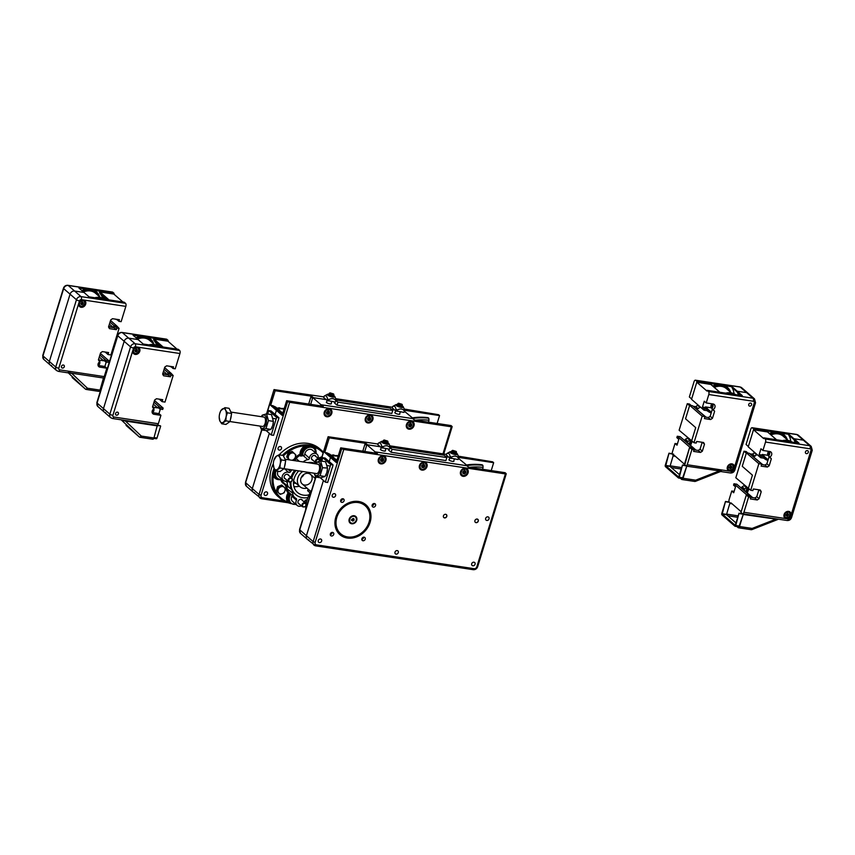 <?xml version="1.0" encoding="UTF-8"?>
<svg xmlns="http://www.w3.org/2000/svg" width="855" height="855" viewBox="0 0 855 855"><rect width="100%" height="100%" fill="white"/><g stroke="black" fill="none" stroke-linecap="round" stroke-linejoin="round"><path stroke-width="1.28" d="M472.986 569.59A1.582 0.77 -81.4 0 0 473.2 569.687A1.582 0.77 -81.4 0 0 474.087 568.693L316.542 544.87A2.373 1.988 -48.9 0 1 315.164 542.369L313.144 541.589L306.421 535.732L323.425 480.467L306.421 535.732A3.965 3.313 131.1 0 0 307.244 539.238A3.965 3.313 -48.9 0 1 306.421 535.732L299.549 529.619L300.522 533.381A3.965 3.313 -48.9 0 1 299.699 529.876L315.944 477.079M308.719 539.911A3.965 3.313 -48.9 0 1 307.244 539.238L300.522 533.381M320.882 461.037L328.128 436.723L378.038 444.034M458.526 456.207L492.672 461.839L493.656 462.694L491.23 470.592M329.228 461.593L330.5 457.468L335.673 459.274L330.5 457.468L329.228 461.593M328.277 436.98L329.261 437.846L324.761 452.466L336.239 462.47L340.739 447.838L341.722 448.693L313.144 541.589A3.965 3.313 131.1 0 0 313.967 545.095A3.965 3.313 131.1 0 0 315.442 545.768A1.582 0.77 98.6 0 0 315.655 545.864A1.582 0.77 98.6 0 0 316.542 544.87M363.054 451.216A0.791 0.663 -48.9 0 1 362.969 450.596L365 444.012A0.791 0.663 -48.9 0 1 365.908 443.382L329.261 437.846M458.943 458.718A0.791 0.663 -48.9 0 0 458.782 458.622L467.525 465.825L375.056 451.846L366.859 444.707L364.775 451.472L366.635 445.434L365 444.012M365.908 443.382L367.543 444.814L380.186 446.727L366.859 444.707M445.776 456.634L448.693 457.083L445.776 456.634M458.911 457.446L493.656 462.694M446.534 454.39L390.03 445.85M324.761 452.466L326.813 452.787L336.592 461.305M326.813 452.787L329.934 454.283L336.891 460.332M446.802 516.356A1.945 1.625 -48.9 0 1 443.841 517.574A1.945 1.625 -48.9 0 1 446.406 514.635A1.945 1.625 -48.9 0 1 446.802 516.356M333.717 534.439A1.945 1.625 -48.9 0 1 330.757 535.658A1.945 1.625 -48.9 0 1 333.311 532.718A1.945 1.625 -48.9 0 1 333.717 534.439M330.265 534.567A1.945 1.625 131.1 0 0 332.168 532.376M375.548 505.583A1.945 1.625 -48.9 0 1 372.577 506.801A1.945 1.625 -48.9 0 1 375.142 503.862A1.945 1.625 -48.9 0 1 375.548 505.583M372.085 505.711A1.945 1.625 131.1 0 0 373.988 503.52M344.063 500.827A1.945 1.625 -48.9 0 1 341.102 502.035A1.945 1.625 -48.9 0 1 343.657 499.096A1.945 1.625 -48.9 0 1 344.063 500.827M340.6 500.945A1.945 1.625 131.1 0 0 342.513 498.764M365.203 539.206A1.945 1.625 -48.9 0 1 362.242 540.413A1.945 1.625 -48.9 0 1 364.796 537.485A1.945 1.625 -48.9 0 1 365.203 539.206M361.74 539.323A1.945 1.625 131.1 0 0 363.653 537.143M478.287 521.123A1.945 1.625 -48.9 0 1 475.327 522.33A1.945 1.625 -48.9 0 1 477.881 519.391A1.945 1.625 -48.9 0 1 478.287 521.123M335.823 517.168A19.804 16.555 -48.9 0 1 365.951 504.824A19.804 16.555 -48.9 0 1 365.427 530.634A19.804 16.555 -48.9 0 1 339.937 534.685A19.804 16.555 -48.9 0 1 335.823 517.168M339.146 533.948A19.804 16.555 131.1 0 0 344.212 536.32M368.152 508.832A19.804 16.555 131.1 0 0 365.106 504.151M467.311 466.135A0.791 0.663 131.1 0 0 466.841 465.729L468.487 467.151L505.134 472.697L506.256 473.809L505.401 473.916L476.823 566.812A2.373 1.988 -48.9 0 1 474.087 568.693M315.164 542.369L343.742 449.474L341.722 448.693M332.178 467.749L327.647 482.477L325.317 482.124L320.294 477.742M466.841 465.729L375.74 451.953A0.791 0.663 131.1 0 0 374.832 452.584L375.056 451.846M375.74 451.953L377.386 453.385L340.739 447.838M343.742 449.474L505.401 473.916M394.989 552.138A1.945 1.625 -48.9 0 1 397.949 550.93A1.945 1.625 -48.9 0 1 395.395 553.858A1.945 1.625 -48.9 0 1 394.989 552.138M485.651 518.387A1.945 1.625 -48.9 0 1 488.622 517.179A1.945 1.625 -48.9 0 1 486.057 520.118A1.945 1.625 -48.9 0 1 485.651 518.387M332.221 495.195A1.945 1.625 -48.9 0 1 335.181 493.976A1.945 1.625 -48.9 0 1 332.627 496.915A1.945 1.625 -48.9 0 1 332.221 495.195M471.704 563.744A1.945 1.625 -48.9 0 1 474.664 562.526A1.945 1.625 -48.9 0 1 472.11 565.465A1.945 1.625 -48.9 0 1 471.704 563.744M318.263 540.542A1.945 1.625 -48.9 0 1 321.234 539.323A1.945 1.625 -48.9 0 1 318.669 542.262A1.945 1.625 -48.9 0 1 318.263 540.542M460.888 474.92A4.361 3.644 131.1 0 0 461.55 475.134A3.965 3.313 131.1 0 0 462.993 475.786A3.965 3.313 131.1 0 0 467.546 472.644A3.965 3.313 131.1 0 0 466.723 469.139A3.965 3.313 131.1 0 0 461.625 469.951A3.965 3.313 131.1 0 0 461.518 475.113C463.196 476.866 465.216 476.064 467.589 472.719L466.723 469.139L465.783 468.316M466.755 469.171A4.361 3.644 131.1 0 0 466.445 468.54M460.556 471.725A4.361 3.644 -48.9 0 1 467.183 469.01A4.361 3.644 -48.9 0 1 467.065 474.685A4.361 3.644 -48.9 0 1 461.454 475.583A4.361 3.644 -48.9 0 1 460.556 471.725M419.784 468.7A4.361 3.644 131.1 0 0 420.457 468.925A3.965 3.313 131.1 0 0 421.9 469.566A3.965 3.313 131.1 0 0 426.453 466.435A3.965 3.313 131.1 0 0 425.63 462.929A4.361 3.644 131.1 0 0 425.341 462.32M419.452 465.515A4.361 3.644 -48.9 0 1 426.079 462.801A4.361 3.644 -48.9 0 1 425.972 468.476A4.361 3.644 -48.9 0 1 420.361 469.374A4.361 3.644 -48.9 0 1 419.452 465.515M378.69 462.491A4.361 3.644 131.1 0 0 379.353 462.705M378.38 461.86L379.321 462.683C380.999 464.436 383.019 463.634 385.391 460.289L384.526 456.709A3.965 3.313 131.1 0 0 379.428 457.521A3.965 3.313 131.1 0 0 379.321 462.683A3.965 3.313 131.1 0 0 380.806 463.357A3.965 3.313 131.1 0 0 385.349 460.214A3.965 3.313 131.1 0 0 384.526 456.709A4.361 3.644 131.1 0 0 384.248 456.11M378.359 459.295A4.361 3.644 -48.9 0 1 384.985 456.581A4.361 3.644 -48.9 0 1 384.868 462.266A4.361 3.644 -48.9 0 1 379.257 463.154A4.361 3.644 -48.9 0 1 378.359 459.295M385.295 450.521A2.618 0.673 -162.9 0 1 385.445 450.863A2.618 0.673 -162.9 0 1 382.751 450.735A2.618 0.673 -162.9 0 1 380.443 449.324A2.618 0.673 -162.9 0 1 380.753 449.121M453.802 460.877A2.618 0.673 -162.9 0 1 453.941 461.219A2.618 0.673 -162.9 0 1 451.248 461.091A2.618 0.673 -162.9 0 1 448.95 459.68A2.618 0.673 -162.9 0 1 449.26 459.477M390.425 447.122L444.183 455.255L446.844 457.564L392.05 449.281L390.404 447.86M392.05 449.281L391.12 452.284L445.925 460.567L446.844 457.564M391.12 452.284L388.469 449.965L388.747 449.057M332.306 467.888L333.055 464.917L325.178 458.066L322.848 457.714L330.725 464.564L325.317 482.124M321.79 461.166L322.848 457.714M330.725 464.564L333.055 464.917M339.446 533.146A19.013 15.892 -48.9 0 1 341.273 508.661A19.013 15.892 -48.9 0 1 365.267 505.284A19.013 15.892 -48.9 0 1 364.764 530.047A19.013 15.892 -48.9 0 1 340.301 533.948A19.013 15.892 -48.9 0 1 339.446 533.146M339.895 533.007A18.618 15.561 -48.9 0 1 350.123 503.413A18.618 15.561 -48.9 0 1 368.826 522.854A18.618 15.561 -48.9 0 1 339.895 533.007M340.301 533.948L338.826 532.665A19.013 15.892 -48.9 0 1 337.971 531.853A19.013 15.892 -48.9 0 1 336.293 529.705M360.521 501.896A19.013 15.892 -48.9 0 1 363.792 504.001L365.267 505.284M349.887 522.854A4.361 3.644 -48.9 0 1 352.281 515.939A4.361 3.644 -48.9 0 1 356.663 520.481A4.361 3.644 -48.9 0 1 349.887 522.854M469.684 467.332A61.784 51.631 -48.9 0 1 483.096 467.429L482.893 465.387A63.366 52.957 131.1 0 0 467.215 465.558M482.893 465.387L482.231 464.821A63.366 52.957 131.1 0 0 466.552 464.981M483.096 467.429L482.53 469.277M342.502 498.957A23.267 19.451 131.1 0 0 340.803 500.025M342.481 499.149A23.235 19.419 131.1 0 0 340.696 500.293M276.4 456.175L279.008 454.807L279.724 457.297A7.129 3.452 -81.4 0 0 276.4 456.175A7.129 3.452 -81.4 0 0 273.91 460.311L276.4 456.175M281.541 459.947L280.205 463.891A7.129 3.452 -81.4 0 0 279.724 457.297L281.541 459.947L285.709 460.578L284.149 468.636L280.055 471.554L275.887 470.923L274.06 468.273L273.311 464.329M273.921 460.268L273.91 460.311A7.129 3.452 -81.4 0 0 273.579 461.668A7.129 3.452 -81.4 0 0 273.311 464.254A7.129 3.452 -81.4 0 0 274.06 468.273A7.129 3.452 -81.4 0 0 277.383 469.384A7.129 3.452 -81.4 0 0 280.205 463.891L279.98 468.006L275.887 470.923M285.709 460.578L283.176 455.437L279.008 454.807M284.149 468.636L279.98 468.006M285.324 462.576A6.584 3.196 98.6 0 1 284.565 466.499M316.51 473.574A4.756 2.309 -81.4 0 0 319.204 470.592A4.756 2.309 -81.4 0 0 319.225 470.528A4.756 2.309 -81.4 0 0 319.62 467.899A4.756 2.309 -81.4 0 0 317.932 464.18L285.036 459.21M314.191 473.221A6.808 3.302 -81.4 0 0 315.303 475.166A6.808 3.302 -81.4 0 0 319.717 472.291A6.808 3.302 -81.4 0 0 319.952 463.666A6.808 3.302 -81.4 0 0 315.613 463.827M315.463 463.805L316.297 462.299L320.646 460.995L322.527 467.728L320.059 475.743L315.709 477.047L320.678 477.795L325.028 476.502L326.877 472.473L327.497 468.476A6.808 3.302 98.6 0 1 326.941 472.281A6.808 3.302 98.6 0 1 326.909 472.366M299.549 529.619L315.73 477.047L314.084 473.21M322.527 467.728L327.508 468.048L325.616 461.753L320.646 460.995M320.059 475.743L325.028 476.502M384.141 439.994L387.625 441.062L383.574 440.272A2.373 0.609 17.1 0 0 383.435 440.4A2.373 0.609 17.1 0 0 383.66 440.795A2.373 0.609 17.1 0 0 386.129 441.853A2.373 0.609 17.1 0 0 387.978 441.8A2.373 0.609 17.1 0 0 387.946 441.618A2.373 0.609 17.1 0 0 387.764 441.415M452.648 450.35L456.121 451.419L452.071 450.628A2.373 0.609 17.1 0 0 451.932 450.756A2.373 0.609 17.1 0 0 452.156 451.151A2.373 0.609 17.1 0 0 454.625 452.21A2.373 0.609 17.1 0 0 456.474 452.156A2.373 0.609 17.1 0 0 456.442 451.974A2.373 0.609 17.1 0 0 456.26 451.771M383.168 441.298A3.965 1.026 17.1 0 0 381.619 441.404A3.965 1.026 17.1 0 0 381.597 441.404A3.965 1.026 17.1 0 0 384.9 443.756A3.965 1.026 17.1 0 0 388.94 443.67A3.965 1.026 17.1 0 0 387.71 442.698M381.608 446.16L381.17 447.582L377.835 444.675L378.273 443.253C379.973 442.324 381.084 443.285 381.608 446.16L383.04 446.716C385.947 445.156 388.277 445.508 390.008 447.764L390.511 447.507L388.94 443.67M381.17 447.582L389.57 449.185L390.511 447.507M389.57 449.185L390.008 447.764M387.251 443.082A2.373 0.609 -162.9 0 1 387.465 443.478A2.373 0.609 -162.9 0 1 385.017 443.36A2.373 0.609 -162.9 0 1 382.922 442.078A2.373 0.609 -162.9 0 1 384.782 442.024A2.373 0.609 -162.9 0 1 387.251 443.082M382.602 448.127L383.04 446.716M451.664 451.654A3.965 1.026 17.1 0 0 450.115 451.761A3.965 1.026 17.1 0 0 450.093 451.761A3.965 1.026 17.1 0 0 453.396 454.112A3.965 1.026 17.1 0 0 457.436 454.026A3.965 1.026 17.1 0 0 456.207 453.054M450.104 456.517L449.666 457.938L446.331 455.031L446.77 453.62C448.469 452.68 449.58 453.642 450.104 456.517L451.536 457.072C454.443 455.512 456.773 455.865 458.504 458.12L459.007 457.863L457.436 454.026M449.666 457.938L458.066 459.541L459.007 457.863M458.066 459.541L458.504 458.12M455.747 453.439A2.373 0.609 -162.9 0 1 455.961 453.834A2.373 0.609 -162.9 0 1 453.513 453.716A2.373 0.609 -162.9 0 1 451.419 452.434A2.373 0.609 -162.9 0 1 453.278 452.38A2.373 0.609 -162.9 0 1 455.747 453.439M451.109 458.483L451.536 457.072M351.234 520L352.271 520.513L353.393 519.765L353.478 518.493M353.393 519.765L354.013 520.3L352.891 521.058L351.854 520.545L351.939 519.274L353.062 518.515L354.098 519.028L354.013 520.3M352.271 520.513L352.891 521.058M356.375 519.413A3.73 3.121 -48.9 0 1 354.141 522.8A3.73 3.121 -48.9 0 1 350.529 522.608A3.73 3.121 -48.9 0 1 350.625 517.735A3.73 3.121 -48.9 0 1 355.434 516.976A3.73 3.121 -48.9 0 1 356.375 519.413M350.39 522.469A3.73 3.121 -48.9 0 1 350.24 522.352A3.73 3.121 -48.9 0 1 350.336 517.489A3.73 3.121 -48.9 0 1 355.146 516.719A3.73 3.121 -48.9 0 1 355.285 516.848M476.962 519.049A1.892 1.582 -48.9 0 1 477.689 521.892A1.892 1.582 -48.9 0 1 474.856 521.465M445.508 514.293A1.892 1.582 -48.9 0 1 446.331 516.944A1.892 1.582 -48.9 0 1 443.488 517.083M381.779 458.291L383.361 458.526L383.703 460.108L382.463 461.454L380.881 461.208L380.539 459.627L381.779 458.291M383.703 460.108L382.377 457.671M380.635 460.428L382.463 461.454M381.48 460.599L382.719 459.253M422.883 464.5L424.465 464.735L424.807 466.328L423.567 467.664L421.985 467.429L421.643 465.847L422.883 464.5M424.807 466.328L423.482 463.88M421.729 466.638L423.567 467.664M422.584 466.809L423.824 465.462M463.976 470.72L465.558 470.955L465.9 472.537L464.66 473.884L463.079 473.638L462.737 472.056L463.976 470.72M465.9 472.537L464.575 470.1M462.833 472.858L464.66 473.884M463.677 473.018L464.917 471.682M283.946 500.998L262.442 497.749A2.373 1.988 -48.9 0 1 261.064 495.237L259.044 494.457L252.321 488.6L269.325 433.335L252.321 488.6A3.965 3.313 131.1 0 0 253.144 492.106A3.965 3.313 -48.9 0 1 252.321 488.6L245.449 482.487L246.422 486.249A3.965 3.313 -48.9 0 1 245.599 482.754L261.844 429.947M254.619 492.779A3.965 3.313 -48.9 0 1 253.144 492.106L246.422 486.249M266.781 413.906L274.027 389.591L323.938 396.902M404.426 409.075L438.572 414.707L439.555 415.573L437.119 423.46M275.128 414.461L276.4 410.336L281.573 412.153L276.4 410.336L275.128 414.461M274.177 389.859L275.16 390.714L270.661 405.345L282.129 415.338L286.639 400.706L287.622 401.561L259.044 494.457A3.965 3.313 131.1 0 0 259.867 497.963A3.965 3.313 131.1 0 0 261.341 498.636A1.582 0.77 98.6 0 0 261.555 498.743A1.582 0.77 98.6 0 0 262.442 497.749M308.954 404.084A0.791 0.663 -48.9 0 1 308.869 403.464L310.899 396.88A0.791 0.663 -48.9 0 1 311.808 396.25L275.16 390.714M404.843 411.586A0.791 0.663 -48.9 0 0 404.682 411.49L413.425 418.704L320.956 404.714L312.759 397.575L310.675 404.34L312.535 398.312L310.899 396.88M311.808 396.25L313.443 397.682L326.086 399.595L312.759 397.575M391.676 409.513L394.593 409.951L391.676 409.513M404.81 410.315L439.555 415.573M392.434 407.258L335.93 398.719M270.661 405.345L272.713 405.655L282.492 414.173M272.713 405.655L275.834 407.151L282.791 413.211M413.211 419.003A0.791 0.663 131.1 0 0 412.741 418.597L414.386 420.019L451.034 425.566L452.017 426.421L451.301 426.784L442.976 453.855M261.064 495.237L289.642 402.342L287.622 401.561M278.078 420.617L273.547 435.345L271.217 434.992L266.194 430.61M412.741 418.597L321.64 404.821A0.791 0.663 131.1 0 0 320.732 405.452L320.956 404.714M321.64 404.821L323.276 406.253L286.639 400.706M289.642 402.342L451.301 426.784M278.121 448.063A1.945 1.625 -48.9 0 1 281.081 446.844A1.945 1.625 -48.9 0 1 278.527 449.783A1.945 1.625 -48.9 0 1 278.121 448.063M264.163 493.41A1.945 1.625 -48.9 0 1 267.134 492.202A1.945 1.625 -48.9 0 1 264.569 495.13A1.945 1.625 -48.9 0 1 264.163 493.41M406.788 427.789A4.361 3.644 131.1 0 0 407.45 428.013M412.655 422.039A4.361 3.644 131.1 0 0 412.345 421.408M406.456 424.593A4.361 3.644 -48.9 0 1 413.083 421.878A4.361 3.644 -48.9 0 1 412.965 427.564A4.361 3.644 -48.9 0 1 407.354 428.451A4.361 3.644 -48.9 0 1 406.456 424.593M365.684 421.568A4.361 3.644 131.1 0 0 366.357 421.793M365.374 420.949L366.325 421.772C367.992 423.514 370.012 422.723 372.395 419.377L371.53 415.797A3.965 3.313 131.1 0 0 366.432 416.609A3.965 3.313 131.1 0 0 366.325 421.772A3.965 3.313 131.1 0 0 367.8 422.445A3.965 3.313 131.1 0 0 372.353 419.303A3.965 3.313 131.1 0 0 371.53 415.797A4.361 3.644 131.1 0 0 371.241 415.188M365.352 418.384A4.361 3.644 -48.9 0 1 371.978 415.669A4.361 3.644 -48.9 0 1 371.861 421.344A4.361 3.644 -48.9 0 1 366.261 422.242A4.361 3.644 -48.9 0 1 365.352 418.384M324.59 415.359A4.361 3.644 131.1 0 0 325.253 415.583M330.458 409.609A4.361 3.644 131.1 0 0 330.148 408.979M324.259 412.174A4.361 3.644 -48.9 0 1 330.885 409.46A4.361 3.644 -48.9 0 1 330.767 415.135A4.361 3.644 -48.9 0 1 325.157 416.022A4.361 3.644 -48.9 0 1 324.259 412.174M331.195 403.389A2.618 0.673 -162.9 0 1 331.345 403.731A2.618 0.673 -162.9 0 1 328.651 403.603A2.618 0.673 -162.9 0 1 326.343 402.192A2.618 0.673 -162.9 0 1 326.653 401.989M399.691 413.745A2.618 0.673 -162.9 0 1 399.841 414.087A2.618 0.673 -162.9 0 1 397.148 413.959A2.618 0.673 -162.9 0 1 394.839 412.548A2.618 0.673 -162.9 0 1 395.149 412.345M336.325 400.001L390.083 408.124L392.744 410.443L337.949 402.149L336.304 400.728M337.949 402.149L337.02 405.152L391.825 413.435L392.744 410.443M337.02 405.152L334.369 402.844L334.647 401.925M278.206 420.756L278.954 417.785L271.078 410.934L268.748 410.582L276.625 417.432L271.217 434.992M267.69 414.044L268.748 410.582M276.625 417.432L278.954 417.785M415.583 420.211A61.784 51.631 -48.9 0 1 428.996 420.297L428.793 418.255A63.366 52.957 131.1 0 0 413.115 418.426M428.793 418.255L428.131 417.689A63.366 52.957 131.1 0 0 412.452 417.849M428.996 420.297L428.43 422.146M296.151 483.417A11.885 9.929 -48.9 0 1 293.479 482.904M295.488 482.84A11.094 9.266 -48.9 0 1 293.5 482.231M303.985 474.343A6.338 5.301 -48.9 0 1 301.249 477.485A6.338 5.301 131.1 0 0 303.985 474.343M219.821 413.157L220.804 410.592L224.897 407.675L225.613 410.165A7.129 3.452 -81.4 0 0 222.3 409.053A7.129 3.452 -81.4 0 0 219.81 413.179A7.129 3.452 -81.4 0 0 219.479 414.536A7.129 3.452 -81.4 0 0 219.211 417.133A7.129 3.452 -81.4 0 0 219.959 421.141L219.211 417.197M227.441 412.815L226.105 416.759A7.129 3.452 -81.4 0 0 225.613 410.165L227.441 412.815L231.609 413.446L230.048 421.504L225.955 424.422L221.776 423.791L219.959 421.141A7.129 3.452 -81.4 0 0 223.283 422.252A7.129 3.452 -81.4 0 0 226.105 416.759L225.88 420.874L221.776 423.791M231.609 413.446L229.076 408.305L224.897 407.675M230.048 421.504L225.88 420.874M231.224 415.445A6.584 3.196 98.6 0 1 230.465 419.367M229.995 421.547L262.442 426.453A4.756 2.309 -81.4 0 0 265.103 423.46A4.756 2.309 -81.4 0 0 265.125 423.396A4.756 2.309 -81.4 0 0 265.52 420.767A4.756 2.309 -81.4 0 0 263.832 417.048M260.091 426.1A6.808 3.302 -81.4 0 0 261.203 428.045A6.808 3.302 -81.4 0 0 265.616 425.159A6.808 3.302 -81.4 0 0 265.852 416.535A6.808 3.302 -81.4 0 0 261.512 416.695M261.363 416.674L262.196 415.167L266.546 413.863L268.427 420.596L265.958 428.622L261.609 429.915L266.578 430.663L270.928 429.37L272.777 425.341L273.397 421.344A6.808 3.302 98.6 0 1 272.831 425.149A6.808 3.302 98.6 0 1 272.809 425.245M245.449 482.487L261.63 429.915L259.984 426.079M268.427 420.596L273.408 421.376L271.516 414.622L266.546 413.863L274.027 389.591M265.958 428.622L270.928 429.37M330.041 392.862L333.525 393.931L329.464 393.14A2.373 0.609 17.1 0 0 329.335 393.279A2.373 0.609 17.1 0 0 329.549 393.663A2.373 0.609 17.1 0 0 332.029 394.721A2.373 0.609 17.1 0 0 333.877 394.668A2.373 0.609 17.1 0 0 333.845 394.486A2.373 0.609 17.1 0 0 333.664 394.283M398.537 403.218L402.021 404.297L397.97 403.496A2.373 0.609 17.1 0 0 397.832 403.635A2.373 0.609 17.1 0 0 398.056 404.02A2.373 0.609 17.1 0 0 400.525 405.078A2.373 0.609 17.1 0 0 402.374 405.024A2.373 0.609 17.1 0 0 402.342 404.843A2.373 0.609 17.1 0 0 402.16 404.639M329.068 394.166A3.965 1.026 17.1 0 0 327.518 394.273A3.965 1.026 17.1 0 0 327.497 394.283A3.965 1.026 17.1 0 0 330.8 396.624A3.965 1.026 17.1 0 0 334.839 396.538A3.965 1.026 17.1 0 0 333.61 395.566M327.508 399.039L327.07 400.45L323.735 397.543L324.173 396.132C325.873 395.192 326.984 396.154 327.508 399.039L328.94 399.584C331.847 398.024 334.177 398.377 335.908 400.642L336.41 400.375L334.839 396.538M327.07 400.45L335.47 402.053L336.41 400.375M335.47 402.053L335.908 400.642M333.151 395.961A2.373 0.609 -162.9 0 1 333.365 396.346A2.373 0.609 -162.9 0 1 330.917 396.228A2.373 0.609 -162.9 0 1 328.822 394.946A2.373 0.609 -162.9 0 1 330.682 394.903A2.373 0.609 -162.9 0 1 333.151 395.961M328.502 400.995L328.94 399.584M397.564 404.522A3.965 1.026 17.1 0 0 396.015 404.629A3.965 1.026 17.1 0 0 395.993 404.639A3.965 1.026 17.1 0 0 399.296 406.98A3.965 1.026 17.1 0 0 403.336 406.895A3.965 1.026 17.1 0 0 402.107 405.922M396.004 409.395L395.566 410.806L392.231 407.899L392.669 406.488C394.369 405.548 395.48 406.51 396.004 409.395L397.436 409.94C400.343 408.38 402.673 408.733 404.404 410.999L404.907 410.742L403.336 406.895M395.566 410.806L403.966 412.409L404.907 410.742M403.966 412.409L404.404 410.999M401.647 406.317A2.373 0.609 -162.9 0 1 401.861 406.702A2.373 0.609 -162.9 0 1 399.413 406.585A2.373 0.609 -162.9 0 1 397.319 405.302A2.373 0.609 -162.9 0 1 399.178 405.259A2.373 0.609 -162.9 0 1 401.647 406.317M396.998 411.351L397.436 409.94M327.679 411.159L329.261 411.394L329.603 412.976L328.363 414.322L326.781 414.087L326.439 412.505L327.679 411.159M329.603 412.976L328.277 410.539M326.524 413.296L328.363 414.322M327.38 413.467L328.619 412.121M368.783 417.368L370.365 417.614L370.707 419.196L369.467 420.532L367.874 420.297L367.543 418.715L368.783 417.368M370.707 419.196L369.381 416.748M367.629 419.506L369.467 420.532M368.473 419.677L369.723 418.341M409.876 423.588L411.458 423.824L411.8 425.405L410.56 426.752L408.979 426.506L408.637 424.924L409.876 423.588M411.8 425.405L410.475 422.969M408.722 425.726L410.56 426.752M409.577 425.897L410.817 424.55M305.748 509.484A31.678 26.484 -48.9 0 1 311.669 490.225M308.121 489.113L307.65 490.642L310.044 492.897M300.907 478.373A6.338 5.301 -48.9 0 1 310.547 474.418A6.338 5.301 -48.9 0 1 310.376 482.68A6.338 5.301 -48.9 0 1 302.221 483.973A6.338 5.301 -48.9 0 1 300.907 478.373M307.02 488.152A9.897 8.272 -48.9 0 1 299.881 486.666A9.897 8.272 -48.9 0 1 297.829 477.902A9.897 8.272 -48.9 0 1 302.798 471.5M315.313 476.331A9.897 8.272 -48.9 0 1 315.377 478.18M784.345 517.35A3.965 3.313 131.1 0 0 785.392 517.585M789.742 512.583A3.965 3.313 131.1 0 0 789.368 511.589M759.165 454.604L762.04 455.042L764.007 456.752L761.132 456.314L759.165 454.604L760.961 448.757L762.927 450.467L765.524 442.056L810.038 448.79A1.582 1.325 -48.9 0 1 810.967 450.457L790.255 517.756A1.582 1.325 -48.9 0 1 788.438 519.006L786.386 518.696A3.965 3.313 -48.9 0 1 784.911 518.023A3.965 3.313 -48.9 0 1 784.088 514.518A3.965 3.313 -48.9 0 1 790.116 512.049A3.965 3.313 -48.9 0 1 790.939 515.554A3.965 3.313 -48.9 0 1 786.386 518.696L743.914 512.273L748.617 496.99L746.33 494.992L740.943 512.466L742.258 513.609A2.373 1.154 98.6 0 0 742.578 513.77A2.373 1.154 98.6 0 0 743.914 512.273M762.927 450.467L769.778 451.504A3.164 2.651 -48.9 0 1 769.81 457.019L771.338 458.782L769.179 465.804L767.363 467.054L761.132 466.114L761.73 464.137L758.855 463.709L746.394 452.851L749.279 453.289L761.73 464.137M746.394 452.851L742.258 466.306L752.421 475.166L748.392 488.258L750.69 490.257L758.855 463.709M750.69 490.257L752.881 490.588L753.373 488.985L760.298 490.022L761.217 491.7L759.058 498.722L757.231 499.972L750.316 498.925L750.808 497.321L748.617 496.99M805.442 451.921A1.635 1.368 -48.9 0 1 807.943 450.895A1.635 1.368 -48.9 0 1 805.784 453.364A1.635 1.368 -48.9 0 1 805.442 451.921M769.81 457.019L767.833 455.309A3.164 2.651 131.1 0 0 768.025 455.202M767.833 455.309L762.222 454.454L762.04 455.042M781.801 433.25L788.876 434.319L793.953 438.743L793.761 439.395L793.953 438.743L803.337 440.165A3.965 3.313 -48.9 0 1 804.812 440.838A3.965 3.313 131.1 0 0 803.337 440.165L793.953 438.743L799.04 443.179L763.9 437.856L763.675 438.594L753.512 429.734L748.243 446.855L760.704 457.714L763.579 458.141L764.007 456.752M763.9 437.856L765.214 439A2.373 1.154 98.6 0 1 765.524 442.056M760.704 457.714L761.132 456.314M790.757 441.287A19.013 15.892 131.1 0 0 788.673 434.971L793.761 439.395A19.013 15.892 -48.9 0 1 795.203 442.591A19.013 15.892 131.1 0 0 793.761 439.395L797.897 442.997M759.058 498.722L756.761 496.723L758.887 489.808M761.217 491.7L759.09 489.84M746.33 494.992L748.52 495.323L750.808 497.321L754.944 497.973L756.761 496.723M757.231 499.972L754.944 497.973M756.889 454.39L754.901 456.207L752.144 455.79L762.81 464.714L765.065 465.056L766.882 463.805L769.051 456.784L768.592 455.961M767.363 467.054L765.065 465.056M769.179 465.804L766.882 463.805M771.338 458.782L769.051 456.784M753.512 429.734L767.555 431.967M731.752 491.005L729.165 499.416A2.373 1.154 98.6 0 0 729.475 502.473L730.779 503.616L731.004 502.879L741.167 511.739L746.436 494.618L733.975 483.77L733.547 485.159L735.514 486.869L733.718 492.726L731.752 491.005L734.135 491.369M742.375 488.376A3.164 2.651 131.1 0 0 741.862 487.029L744.47 485.309M748.285 488.622L752.421 475.166L742.258 466.306L746.287 453.214L743.989 451.216L735.824 477.774L748.927 488.718M743.989 451.216L746.18 451.547L747.943 453.086M749.856 453.791L752.603 454.208L754.602 452.391M796.625 434.436L752.101 427.714A2.373 1.154 98.6 0 0 750.765 429.199L746.062 444.493L748.36 446.492L753.736 429.007L752.421 427.863L796.946 434.597A3.965 3.313 -48.9 0 1 798.42 435.27L796.625 434.436A2.373 1.154 98.6 0 1 796.946 434.597L809.738 445.733L765.214 439M741.862 487.029L743.829 488.739L741.691 488.419M733.975 483.77L736.85 484.208L749.311 495.056L746.436 494.618M749.087 495.815L749.311 495.056M732.072 503.809L730.779 503.616M753.736 429.007L774.021 432.074M754.431 452.947L756.718 454.946M752.603 454.208L754.901 456.207M746.768 487.307L744.78 489.124L742.514 488.782L752.678 497.631L750.808 497.354M744.299 485.864L746.597 487.863M742.482 487.126L744.78 489.124M788.673 434.971L788.876 434.319M783.148 440.774A15.443 12.911 -48.9 0 1 792.2 442.142M782.389 440.656A15.443 12.911 -48.9 0 1 792.329 442.163M768.121 459.808L765.033 457.126A13.851 11.575 -48.9 0 1 762.949 454.561M770.996 434.928A13.851 11.575 -48.9 0 1 783.233 436.232L788.075 440.453M768.014 460.14A15.048 12.579 -48.9 0 1 763.761 457.564M770.141 434.18A15.048 12.579 -48.9 0 1 786.942 439.459M767.929 460.428A15.443 12.911 -48.9 0 1 763.825 458.184A15.443 12.911 -48.9 0 1 763.622 458.002A15.443 12.911 -48.9 0 0 763.697 458.066M769.703 433.795A15.443 12.911 -48.9 0 1 784.12 434.885A15.443 12.911 -48.9 0 1 787.38 439.844M769.436 433.571A15.443 12.911 -48.9 0 1 783.853 434.661A15.443 12.911 -48.9 0 1 783.982 434.778M747.366 493.004A13.851 11.575 -48.9 0 1 749.119 488.889M746.501 492.245A15.048 12.579 -48.9 0 1 748.168 488.526M746.052 491.86A15.443 12.911 -48.9 0 1 747.74 488.152M745.784 491.636A15.443 12.911 -48.9 0 1 747.484 487.927M788.406 511.354L789.389 512.22A3.367 2.811 131.1 0 0 788.139 511.643A3.367 2.811 131.1 0 0 784.27 514.315A3.367 2.811 131.1 0 0 784.976 517.286A3.367 2.811 131.1 0 0 789.304 516.602A3.367 2.811 131.1 0 0 789.389 512.22C790.725 516.356 789.251 518.045 784.976 517.286L783.992 516.431A3.367 2.811 -48.9 0 1 783.982 516.431M787.605 516.078L786.418 515.907L786.162 514.721L787.092 513.705L788.278 513.887L788.534 515.073L787.605 516.078L786.718 515.309L787.647 514.304L787.391 513.118M787.647 514.304L788.534 515.073M785.531 515.127L786.718 515.309M767.897 454.924A1.977 0.962 -81.4 0 0 767.982 455.138A1.977 0.962 -81.4 0 0 768.421 455.533A1.977 0.962 -81.4 0 0 768.463 455.544A1.977 0.962 -81.4 0 0 769.692 453.77A1.977 0.962 -81.4 0 0 769.083 451.632A1.977 0.962 -81.4 0 0 769.051 451.622A1.977 0.962 -81.4 0 0 768.474 451.878A1.977 0.962 -81.4 0 0 768.335 452.049M768.955 453.663L767.982 454.443L768.314 452.498L768.955 453.663M768.538 454.529L767.982 454.443M768.955 453.567L767.876 453.407M768.688 451.964A1.592 0.77 98.6 0 1 769.073 454.123A1.592 0.77 98.6 0 1 767.801 454.775A1.592 0.77 98.6 0 1 768.196 452.156A1.592 0.77 98.6 0 1 768.688 451.964M742.3 488.504A1.977 0.962 -81.4 0 0 742.236 488.451A1.977 0.962 -81.4 0 0 741.969 488.312A1.977 0.962 -81.4 0 0 741.638 488.376M115.275 319.107L117.178 319.813M112.742 292.196A2.373 1.154 -81.4 0 0 112.422 292.047L67.898 285.313A2.373 1.154 98.6 0 1 68.218 285.463L112.742 292.196L114.057 293.34L113.833 294.067L122.928 301.997M51.663 365.641A3.965 3.313 -48.9 0 1 50.189 364.978A3.965 3.313 -48.9 0 1 49.355 361.473L70.067 294.173A3.965 3.313 -48.9 0 1 74.609 291.031L83.993 292.453L78.917 288.028L86.387 289.161M94.168 290.337L114.057 293.34M109.419 324.109L113.394 327.583L108.724 326.364M110.53 320.507L116.879 326.044L114.004 325.605L113.394 327.583M110.028 322.143L114.004 325.605M102.728 298.203A15.839 13.242 131.1 0 0 101.211 295.135L99.501 292.656L99.928 291.972L113.833 294.067M116.879 326.044L119.069 328.406L110.894 354.953L108.019 354.526L105.144 352.025M107.559 299.678L99.501 292.656M84.474 301.174A3.965 3.313 131.1 0 0 84.1 300.169M79.077 305.93A3.965 3.313 131.1 0 0 80.124 306.176M98.079 365.459L104.855 366.485L106.822 368.195L104.235 376.606L59.711 369.873A1.582 1.325 -48.9 0 1 58.792 368.206L79.494 300.917A1.582 1.325 -48.9 0 1 81.311 299.656L83.373 299.966A3.965 3.313 -48.9 0 1 84.848 300.639A3.965 3.313 -48.9 0 1 85.671 304.145A3.965 3.313 -48.9 0 1 79.643 306.614A3.965 3.313 -48.9 0 1 78.82 303.108A3.965 3.313 -48.9 0 1 83.373 299.966L125.835 306.389L121.132 321.672L118.941 321.341L116.654 319.31M106.822 368.195L99.971 367.158A3.164 2.651 -48.9 0 1 99.95 361.644L98.411 359.88L100.569 352.859L102.397 351.608L108.628 352.549L108.019 354.526M119.069 328.406L116.868 328.074L116.376 329.688L109.461 328.641L108.542 326.963L110.701 319.941L112.518 318.691L119.433 319.738L118.941 321.341M64.307 366.742A1.635 1.368 -48.9 0 1 61.817 367.768A1.635 1.368 -48.9 0 1 63.965 365.299A1.635 1.368 -48.9 0 1 64.307 366.742M98.485 360.008L103.605 360.778L103.776 360.201L105.742 361.911L108.628 362.349L109.055 360.96L106.17 360.521L105.742 361.911M99.95 361.644L98.859 360.703M106.244 361.986L104.855 366.485M106.17 360.521L99.896 355.049M103.605 360.778L99.287 357.027M98.678 391.237A1.977 0.962 -81.4 0 0 98.945 391.366A1.977 0.962 -81.4 0 0 100.056 390.126L103.53 377.857A2.373 1.154 -81.4 0 0 104.235 376.606M100.398 353.425L109.055 360.96M125.835 306.389A2.373 1.154 -81.4 0 0 125.525 303.333L81.011 296.61A3.965 3.313 131.1 0 0 76.458 299.742L55.757 367.041A3.965 3.313 131.1 0 0 56.58 370.546L43.787 359.399A3.965 3.313 -48.9 0 1 42.964 355.904L63.665 288.605A3.965 3.313 -48.9 0 1 68.218 285.463L74.609 291.031A3.965 3.313 131.1 0 0 70.067 294.173L49.355 361.473A3.965 3.313 131.1 0 0 50.189 364.978M81.311 299.656A2.373 1.154 -81.4 0 0 81.011 296.61L74.609 291.031L83.993 292.453L89.08 296.877L124.221 302.2L125.525 303.333M108.574 326.856L114.078 327.679L114.581 326.076L116.772 326.407M116.376 329.688L114.078 327.679M116.868 328.074L114.581 326.076M98.453 359.763L99.298 359.891L98.603 359.282M96.359 291.865A15.443 12.911 131.1 0 0 96.23 291.747A15.443 12.911 131.1 0 0 81.877 290.615M99.746 296.931A15.443 12.911 131.1 0 0 96.487 291.972A15.443 12.911 131.1 0 0 82.144 290.839M99.308 296.546A15.048 12.579 131.1 0 0 82.582 291.224M100.441 297.54L95.6 293.318A13.851 11.575 131.1 0 0 83.448 291.972M104.695 299.239A15.443 12.911 131.1 0 0 94.755 297.743M104.577 299.229A15.443 12.911 131.1 0 0 95.514 297.861M78.724 305.021A3.367 2.811 -48.9 0 1 78.713 305.021L79.707 305.876A3.367 2.811 131.1 0 0 80.958 306.453A3.367 2.811 131.1 0 0 84.827 303.782A3.367 2.811 131.1 0 0 84.132 300.8A3.367 2.811 131.1 0 0 79.793 301.494A3.367 2.811 131.1 0 0 79.707 305.876C81.097 307.362 82.817 306.688 84.859 303.846L84.132 300.8L83.149 299.945A3.367 2.811 -48.9 0 1 83.149 299.945M81.824 302.296L83.01 302.478L83.266 303.664L82.337 304.669L81.15 304.487L80.894 303.301L81.824 302.296M83.266 303.664L82.123 301.708M80.819 303.771L82.337 304.669M81.449 303.899L82.379 302.894M99.597 361.857A1.977 0.962 98.6 0 1 98.988 364.786A1.977 0.962 98.6 0 1 98.411 365.042L97.994 364.978M99.127 364.615A1.592 0.77 -81.4 0 0 99.266 364.508A1.592 0.77 -81.4 0 0 99.661 361.889A1.592 0.77 -81.4 0 0 99.629 361.836L99.661 361.889M169.376 366.239L171.278 366.934M166.843 339.328A2.373 1.154 -81.4 0 0 166.522 339.168L121.998 332.445A2.373 1.154 98.6 0 1 122.318 332.595L166.843 339.328L168.157 340.472L167.933 341.198L177.028 349.129M105.764 412.773A3.965 3.313 -48.9 0 1 104.289 412.099A3.965 3.313 -48.9 0 1 103.466 408.594L124.167 341.305A3.965 3.313 -48.9 0 1 128.71 338.163L138.093 339.585L133.017 335.16L140.487 336.282M148.268 337.469L168.157 340.472M163.519 371.241L167.495 374.714L162.824 373.496M164.63 367.639L170.979 373.175L168.104 372.737L167.495 374.714M164.128 369.264L168.104 372.737M156.828 345.335A15.839 13.242 131.1 0 0 155.311 342.267L153.601 339.788L154.028 339.104L167.933 341.198M170.979 373.175L173.17 375.537L164.994 402.085L162.119 401.647L159.254 399.157M161.659 346.809L153.601 339.788M138.574 348.306A3.965 3.313 131.1 0 0 138.2 347.301M133.177 353.062A3.965 3.313 131.1 0 0 134.224 353.297M152.179 412.591L158.955 413.617L160.922 415.327L158.335 423.738L113.811 417.005A1.582 1.325 -48.9 0 1 112.892 415.338L133.594 348.038A1.582 1.325 -48.9 0 1 135.411 346.788L137.473 347.098A3.965 3.313 -48.9 0 1 138.948 347.771A3.965 3.313 -48.9 0 1 139.771 351.277A3.965 3.313 -48.9 0 1 133.743 353.746A3.965 3.313 -48.9 0 1 132.92 350.24A3.965 3.313 -48.9 0 1 137.473 347.098L179.935 353.521L175.232 368.804L173.041 368.473L170.754 366.442M160.922 415.327L154.071 414.29A3.164 2.651 -48.9 0 1 154.05 408.776L152.511 407.012L154.669 399.99L156.497 398.74L162.728 399.68L162.119 401.647M173.17 375.537L170.979 375.206L170.476 376.809L163.561 375.773L162.642 374.095L164.801 367.073L166.618 365.822L173.544 366.87L173.041 368.473M118.407 413.873A1.635 1.368 -48.9 0 1 115.917 414.899A1.635 1.368 -48.9 0 1 118.065 412.431A1.635 1.368 -48.9 0 1 118.407 413.873M152.585 407.14L157.705 407.91L157.876 407.322L159.853 409.043L162.728 409.47L163.155 408.081L160.28 407.653L159.853 409.043M154.05 408.776L152.96 407.824M160.345 409.118L158.955 413.617M160.28 407.653L153.996 402.181M157.705 407.91L153.398 404.159M156.679 425.074A2.373 1.154 -81.4 0 0 156.999 425.234A2.373 1.154 -81.4 0 0 158.335 423.738M154.499 400.546L163.155 408.081M179.935 353.521A2.373 1.154 -81.4 0 0 179.636 350.465L135.111 343.731A3.965 3.313 131.1 0 0 130.559 346.874L109.857 414.173A3.965 3.313 131.1 0 0 110.68 417.668L97.887 406.531A3.965 3.313 -48.9 0 1 97.064 403.026L117.766 335.737A3.965 3.313 -48.9 0 1 122.318 332.595L128.71 338.163A3.965 3.313 131.1 0 0 124.167 341.305L103.466 408.594A3.965 3.313 131.1 0 0 104.289 412.099M135.411 346.788A2.373 1.154 -81.4 0 0 135.111 343.731L128.71 338.163L138.093 339.585L143.18 344.009L178.321 349.321L179.636 350.465M162.674 373.977L168.179 374.811L168.681 373.208L170.872 373.539M170.476 376.809L168.179 374.811M170.979 375.206L168.681 373.208M152.553 406.895L153.398 407.023L152.703 406.414M150.459 338.986A15.443 12.911 131.1 0 0 150.33 338.879A15.443 12.911 131.1 0 0 135.988 337.746M153.847 344.052A15.443 12.911 131.1 0 0 150.587 339.104A15.443 12.911 131.1 0 0 136.244 337.971M153.408 343.678A15.048 12.579 131.1 0 0 136.693 338.356M154.552 344.661L149.711 340.45A13.851 11.575 131.1 0 0 137.548 339.104M158.795 346.371A15.443 12.911 131.1 0 0 148.856 344.875M158.677 346.35A15.443 12.911 131.1 0 0 149.614 344.982M132.824 352.153L133.808 353.008A3.367 2.811 131.1 0 0 135.058 353.575A3.367 2.811 131.1 0 0 138.927 350.913A3.367 2.811 131.1 0 0 138.232 347.932A3.367 2.811 131.1 0 0 133.893 348.626A3.367 2.811 131.1 0 0 133.808 353.008C135.208 354.494 136.918 353.82 138.97 350.978L138.232 347.932L137.249 347.077A3.367 2.811 -48.9 0 1 137.249 347.077M135.924 349.428L137.11 349.61L137.366 350.796L136.437 351.8L135.25 351.619L134.994 350.432L135.924 349.428M137.366 350.796L136.223 348.829M134.919 350.903L136.437 351.8M135.55 351.031L136.479 350.016M153.708 408.979A1.977 0.962 98.6 0 1 153.088 411.918A1.977 0.962 98.6 0 1 152.511 412.174L152.105 412.11M153.227 411.747A1.592 0.77 -81.4 0 0 153.366 411.64A1.592 0.77 -81.4 0 0 153.761 409.011A1.592 0.77 -81.4 0 0 153.729 408.968L153.761 409.011M675.354 456.281L674.071 456.089L674.296 455.362L684.46 464.212L689.729 447.101L677.267 436.242L676.839 437.632L678.806 439.342L677.01 445.199L675.033 443.488L672.447 451.9A2.373 1.154 98.6 0 0 672.265 453.695M675.033 443.488L677.417 443.841M685.667 440.849A3.164 2.651 131.1 0 0 685.154 439.502L687.762 437.781M691.567 441.095L695.714 427.639L685.55 418.79L689.579 405.698L687.281 403.699L679.116 430.247L692.219 441.201M687.281 403.699L689.472 404.03L691.235 405.559M693.138 406.264L695.895 406.681L697.883 404.864M739.917 386.92L695.393 380.186A2.373 1.154 98.6 0 0 694.057 381.672L689.354 396.966L691.642 398.964L697.017 381.48L695.714 380.336L740.238 387.069A3.965 3.313 -48.9 0 1 741.713 387.743L739.917 386.92A2.373 1.154 98.6 0 1 740.238 387.069L746.629 392.637A3.965 3.313 -48.9 0 1 748.104 393.311A3.965 3.313 131.1 0 0 746.629 392.637L737.245 391.227L746.629 392.637L753.02 398.216L708.496 391.483A2.373 1.154 98.6 0 1 708.806 394.529L753.33 401.262A1.582 1.325 -48.9 0 1 754.249 402.929L734.221 468.027A3.965 3.313 -48.9 0 1 729.678 471.169A3.965 3.313 -48.9 0 1 728.193 470.496A3.965 3.313 -48.9 0 1 727.37 467.001A3.965 3.313 -48.9 0 1 733.398 464.532A3.965 3.313 -48.9 0 1 734.221 468.027L733.547 470.229A1.582 1.325 -48.9 0 1 731.73 471.479L687.206 464.746L691.909 449.463L689.611 447.464L684.663 465.323M685.154 439.502L687.121 441.212L684.983 440.891M677.267 436.242L680.142 436.681L692.603 447.528L689.729 447.101M692.368 448.287L692.603 447.528M674.071 456.089L672.757 454.946M725.083 385.723L732.158 386.791L737.245 391.227L737.042 391.868A19.013 15.892 -48.9 0 1 738.496 395.074A19.013 15.892 131.1 0 0 737.042 391.868L737.245 391.227L742.322 395.651L707.192 390.34L708.496 391.483M697.017 381.48L717.302 384.547M700.181 406.862L698.193 408.679L695.436 408.263L706.091 417.197L708.357 417.539L710.174 416.278L712.333 409.256L711.884 408.444M697.712 405.42L700.01 407.429M695.895 406.681L698.193 408.679M690.06 439.78L688.061 441.597L685.806 441.255L695.97 450.104L694.089 449.826L698.225 450.446L700.053 449.196L702.169 442.291M687.591 438.337L689.878 440.336M685.763 439.598L688.061 441.597M734.05 393.77A19.013 15.892 131.1 0 0 731.966 387.443L732.158 386.791M741.189 395.48L731.966 387.443M727.637 469.823A3.965 3.313 131.1 0 0 728.674 470.058M733.034 465.067A3.965 3.313 131.1 0 0 732.649 464.062M702.447 407.076L705.332 407.514L707.299 409.224L704.424 408.797L702.447 407.076L704.253 401.23L706.219 402.94L708.806 394.529M706.219 402.94L713.07 403.977A3.164 2.651 -48.9 0 1 713.091 409.492L714.63 411.255L712.471 418.277L710.644 419.538L704.413 418.587L705.022 416.62L702.147 416.182L689.686 405.323L692.561 405.762L705.022 416.62M689.686 405.323L685.55 418.79L695.714 427.639L691.684 440.731L693.982 442.73L702.147 416.182M693.982 442.73L696.173 443.061L696.665 441.458L703.58 442.505L704.499 444.173L702.34 451.194L700.523 452.445L693.608 451.408L694.1 449.794L691.909 449.463M748.734 404.394A1.635 1.368 -48.9 0 1 751.224 403.378A1.635 1.368 -48.9 0 1 749.076 405.847A1.635 1.368 -48.9 0 1 748.734 404.394M713.091 409.492L711.125 407.782A3.164 2.651 131.1 0 0 711.307 407.675M711.125 407.782L705.514 406.927L705.332 407.514M707.192 390.34L706.957 391.066L696.793 382.217L691.535 399.328L703.996 410.186L706.871 410.614L707.299 409.224M703.996 410.186L704.424 408.797M687.206 464.746A2.373 1.154 98.6 0 1 686.244 466.178M702.34 451.194L700.053 449.196M704.499 444.173L702.372 442.324M689.611 447.464L691.802 447.796L694.1 449.794M700.523 452.445L698.225 450.446M710.644 419.538L708.357 417.539M712.471 418.277L710.174 416.278M714.63 411.255L712.333 409.256M696.793 382.217L710.847 384.44M690.776 440.4A15.443 12.911 131.1 0 0 689.077 444.108M691.032 440.635A15.443 12.911 131.1 0 0 689.344 444.333M691.449 440.998A15.048 12.579 131.1 0 0 689.782 444.718M692.411 441.362A13.851 11.575 131.1 0 0 690.648 445.476M727.274 387.251A15.443 12.911 131.1 0 0 727.145 387.133A15.443 12.911 131.1 0 0 712.728 386.043M730.662 392.317A15.443 12.911 131.1 0 0 727.402 387.368A15.443 12.911 131.1 0 0 712.985 386.268M707.117 410.657A15.443 12.911 131.1 0 0 711.21 412.901M730.234 391.943A15.048 12.579 131.1 0 0 713.433 386.652M707.042 410.037A15.048 12.579 131.1 0 0 711.296 412.612M731.367 392.926L726.526 388.704A13.851 11.575 131.1 0 0 714.288 387.401M706.241 407.044A13.851 11.575 131.1 0 0 708.325 409.598L711.403 412.281M735.621 394.636A15.443 12.911 131.1 0 0 725.671 393.129M735.492 394.615A15.443 12.911 131.1 0 0 726.44 393.247M731.698 463.827A3.367 2.811 -48.9 0 1 731.698 463.838L732.682 464.693A3.367 2.811 131.1 0 0 731.431 464.115A3.367 2.811 131.1 0 0 727.562 466.787A3.367 2.811 131.1 0 0 728.257 469.769A3.367 2.811 131.1 0 0 732.596 469.074A3.367 2.811 131.1 0 0 732.682 464.693C734.018 468.829 732.543 470.517 728.257 469.769L727.274 468.914A3.367 2.811 -48.9 0 1 727.274 468.903M730.886 468.561L729.7 468.38L729.443 467.193L730.384 466.189L731.57 466.36L731.816 467.546L730.886 468.561L730.01 467.792L730.94 466.777L730.683 465.59M730.94 466.777L731.816 467.546M728.823 467.61L730.01 467.792M685.582 440.988A1.977 0.962 -81.4 0 0 685.293 440.795A1.977 0.962 -81.4 0 0 685.25 440.795A1.977 0.962 -81.4 0 0 684.93 440.849M711.178 407.408A1.977 0.962 -81.4 0 0 711.274 407.611A1.977 0.962 -81.4 0 0 711.478 407.888A1.977 0.962 -81.4 0 0 711.745 408.017A1.977 0.962 -81.4 0 0 712.942 406.499A1.977 0.962 -81.4 0 0 712.61 404.233A1.977 0.962 -81.4 0 0 712.343 404.105A1.977 0.962 -81.4 0 0 711.766 404.351A1.977 0.962 -81.4 0 0 711.617 404.522M711.232 405.591L712.226 405.302L711.659 407.13L711.232 405.591L712.204 405.74M711.884 406.82L711.189 406.713M711.253 407.472A1.592 0.77 98.6 0 1 711.082 407.258A1.592 0.77 98.6 0 1 711.478 404.629A1.592 0.77 98.6 0 1 712.493 405.901A1.592 0.77 98.6 0 1 711.253 407.472M751.684 529.427A1.977 0.577 -111.4 0 0 752.037 529.566A1.977 0.577 -111.4 0 0 752.133 528.433A1.977 0.962 98.6 0 1 751.021 529.673A1.977 1.977 0 0 0 752.037 529.566L777.932 519.434L743.23 514.454L739.511 526.52A1.977 0.962 98.6 0 1 738.399 527.77A1.977 0.962 98.6 0 1 738.132 527.642L736.86 526.53M738.335 526.701A1.186 0.577 98.6 0 0 738.496 526.776A1.186 0.577 98.6 0 0 739.169 526.039L743.23 514.454M776.372 518.878L739.009 513.257L735.738 525.515A1.186 0.577 98.6 0 1 735.065 526.263A1.186 0.577 98.6 0 1 734.905 526.188L721.962 514.902A1.186 0.577 98.6 0 1 721.802 513.374L725.467 501.458L728.417 501.896M742.835 514.112L739.404 513.599M725.467 501.458L722.229 514.026L735.215 525.323L739.009 513.257M737.929 516.773L737.812 515.8L726.526 514.09M736.016 522.982L726.472 514.667L729.967 502.911M729.336 502.323L725.863 501.8M729.058 501.714L728.503 501.629M100.056 390.126L87.434 388.213A1.977 1.09 133.5 0 1 85.265 388.961A1.977 1.657 131.1 0 0 86.045 389.335A1.977 0.962 -81.4 0 0 86.312 389.463A1.977 0.962 -81.4 0 0 87.434 388.213L71.574 373.186L68.229 372.395M103.637 377.75L104.47 377.878M103.829 377.504L104.556 377.611M71.574 373.186L103.765 378.06M695.201 481.173A1.977 0.577 -111.4 0 0 695.553 481.312A1.977 0.577 -111.4 0 0 695.649 480.179A1.977 0.962 98.6 0 1 694.538 481.418A1.977 1.977 0 0 0 695.553 481.312L721.449 471.18L686.736 466.199L683.027 478.266A1.977 0.962 98.6 0 1 681.905 479.516A1.977 0.962 98.6 0 1 681.638 479.377L680.377 478.276M681.852 478.447A1.186 0.577 98.6 0 0 682.012 478.522A1.186 0.577 98.6 0 0 682.675 477.774L686.736 466.199M686.768 465.633L682.525 464.992L679.255 477.261A1.186 0.577 98.6 0 1 678.581 478.009A1.186 0.577 98.6 0 1 678.421 477.934L665.468 466.648A1.186 0.577 98.6 0 1 665.318 465.12L668.984 453.203L671.934 453.642M686.341 465.857L682.921 465.334M668.984 453.203L665.746 465.772L678.688 477.047L682.525 464.992M681.446 468.519L681.328 467.546L670.042 465.836M679.533 474.728L669.989 466.413L673.259 455.384M673.622 454.187L669.38 453.545M153.932 437.984L141.31 436.082A1.977 1.09 133.5 0 1 139.141 436.82A1.977 1.657 131.1 0 0 139.921 437.194A1.977 0.962 -81.4 0 0 140.188 437.322A1.977 0.962 -81.4 0 0 141.31 436.082L125.45 421.045L121.592 420.19L139.141 436.82L126.048 425.405A1.977 1.977 0 0 0 126.102 425.459L139.183 436.862A1.977 1.977 0 0 0 140.188 437.322L152.821 439.235A1.977 0.962 -81.4 0 0 153.932 437.984L157.256 425.576L160.28 425.747L122.864 420.072M156.176 438.69A1.186 0.577 -81.4 0 0 156.337 438.765A1.186 0.577 -81.4 0 0 157.01 438.017L160.676 426.089M125.45 421.045L157.641 425.918M290.027 503.274L287.291 502.366L288.573 501.746A7.919 6.616 -48.9 0 1 288.755 493.934A1.582 1.325 131.1 0 0 288.691 492.234A7.919 6.616 -48.9 0 1 287.152 488.269A7.919 6.616 131.1 0 0 286.008 484.796M275.246 470.132A7.919 6.616 131.1 0 0 276.4 478.383L275.748 477.806A7.919 6.616 -48.9 0 1 274.295 475.829L273.45 470.229A31.678 26.484 131.1 0 0 272.253 475.69A31.678 26.484 131.1 0 0 280.034 498.262A31.678 26.484 131.1 0 0 286.949 502.366L287.291 502.366M287.109 502.419A31.678 26.484 131.1 0 0 290.037 503.285M289.845 503.125L288.167 501.693M295.819 504.268A7.129 5.953 -48.9 0 1 290.027 501.896A7.129 5.953 -48.9 0 1 290.337 495.077L289.407 494.5A7.919 6.616 131.1 0 0 290.208 503.435L289.546 502.858A7.919 6.616 -48.9 0 1 289.535 502.847A7.919 6.616 -48.9 0 1 288.573 501.746M274.391 468.861L272.253 475.69M273.867 475.743L272.702 475.882M274.092 468.326A31.678 26.484 131.1 0 0 273.45 470.229M274.295 475.829A7.919 6.616 -48.9 0 1 274.102 470.795L274.508 469.064M274.102 470.795A7.919 6.616 -48.9 0 1 274.69 469.352M304.85 445.273L310.141 445.508L305.171 446.396L304.647 444.846A31.678 26.484 131.1 0 0 282.417 455.32M279.232 454.839A31.678 26.484 131.1 0 1 319.652 448.736L323.382 452.156A31.678 26.484 131.1 0 0 321.651 450.478A31.678 26.484 131.1 0 0 314.736 446.374L309.841 445.113A31.678 26.484 131.1 0 0 304.647 444.846M314.736 446.374A31.678 26.484 131.1 0 0 309.841 445.113M283.4 455.886A30.887 25.821 -48.9 0 1 304.882 445.872A8.71 7.278 131.1 0 0 299.998 453.77L301.046 453.962A7.919 6.616 -48.9 0 1 305.481 446.78A7.919 6.616 -48.9 0 1 310.504 445.679L314.362 447.828L314.715 447.357A30.887 25.821 -48.9 0 1 323.126 452.979M314.864 446.78L314.715 447.357A8.71 7.278 131.1 0 1 315.741 449.922M310.504 445.679A7.919 6.616 -48.9 0 1 313.443 447.015A7.919 6.616 -48.9 0 1 313.454 447.026L314.106 447.593A7.919 6.616 131.1 0 0 306.368 447.218A7.919 6.616 131.1 0 0 301.708 454.529A1.582 1.325 -48.9 0 1 300.65 456.057L302.424 455.833A2.373 1.988 131.1 0 0 302.755 454.721L301.046 453.962A1.582 1.325 131.1 0 1 299.998 455.48L300.65 456.057M280.835 479.837A0.791 0.663 -48.9 0 1 280.921 480.018A8.71 7.278 131.1 0 0 283.646 483.674A7.129 5.953 -48.9 0 1 286.104 488.141A8.71 7.278 131.1 0 0 287.793 492.501A0.791 0.663 -48.9 0 1 287.825 493.346L289.407 494.5A1.582 1.325 -48.9 0 0 289.343 492.801L290.689 493.976M292.036 495.205A1.582 1.325 -48.9 0 1 291.876 496.231A4.873 4.072 131.1 0 0 292.538 501.415L297.123 505.412A4.873 4.072 131.1 0 0 301.441 505.871M282.684 479.42L282.599 480.563A1.582 1.325 -48.9 0 0 281.519 479.719M278.046 471.244A4.873 4.072 131.1 0 0 278.741 476.363L283.326 480.36A4.873 4.072 131.1 0 0 285.998 481.226A1.582 1.325 -48.9 0 1 287.269 482.53A7.919 6.616 131.1 0 0 289.257 487.628A7.919 6.616 131.1 0 0 289.995 488.162A7.919 6.616 -48.9 0 1 290.721 488.697A7.919 6.616 -48.9 0 1 291.95 490.236A7.919 6.616 -48.9 0 1 292.72 493.121A7.919 6.616 131.1 0 0 294.729 497.546A7.919 6.616 131.1 0 0 296.001 498.38A1.582 1.325 -48.9 0 1 296.471 500.228A4.873 4.072 131.1 0 0 297.123 505.412M318.071 458.398A4.873 4.072 131.1 0 0 317.023 454.187L312.438 450.179A4.873 4.072 131.1 0 0 307.832 449.869A4.873 4.072 131.1 0 0 304.829 454.112A1.582 1.325 -48.9 0 1 303.322 455.672A7.919 6.616 131.1 0 0 302.424 455.833M317.023 454.187A4.873 4.072 131.1 0 0 312.417 453.866A4.873 4.072 131.1 0 0 309.425 458.12A1.582 1.325 -48.9 0 1 307.907 459.669A7.919 6.616 131.1 0 0 303.183 461.946M291.918 469.855A7.919 6.616 131.1 0 0 290.636 471.586A1.582 1.325 -48.9 0 1 288.712 472.409A4.873 4.072 131.1 0 0 283.026 474.578A4.873 4.072 131.1 0 0 283.326 480.36M273.333 463.666A31.678 26.484 131.1 0 0 271.441 468.487A31.678 26.484 131.1 0 0 278.035 496.52L287.024 502.409L290.102 503.339M304.562 502.28A4.873 4.072 131.1 0 0 304.722 501.479A1.582 1.325 -48.9 0 1 306.24 499.929A7.919 6.616 131.1 0 0 307.137 499.758M290.144 482.113A18.618 15.561 131.1 0 0 291.95 490.236A18.618 15.561 131.1 0 0 294.847 493.837L295.67 494.543A18.618 15.561 131.1 0 0 307.875 497.61M302.574 500.549A2.618 2.18 131.1 0 0 298.064 501.404A2.618 2.18 131.1 0 0 299.453 504.129M294.751 470.282A18.618 15.561 131.1 0 0 290.978 477.368A18.618 15.561 131.1 0 0 290.967 477.411M288.776 475.498A2.618 2.18 131.1 0 0 284.266 476.353A2.618 2.18 131.1 0 0 285.656 479.078M315.613 463.496A18.618 15.561 131.1 0 0 307.618 462.619M296.012 470.474A18.618 15.561 131.1 0 0 291.801 478.073A18.618 15.561 131.1 0 0 291.79 478.116A2.373 1.988 131.1 0 0 288.669 481.707A2.373 1.988 131.1 0 0 291.79 478.127L287.398 474.301M291.042 481.793A18.618 15.561 131.1 0 0 295.67 494.543M315.132 463.752A18.618 15.561 131.1 0 0 311.156 463.154M316.072 456.656A2.618 2.18 131.1 0 0 311.562 457.511A2.618 2.18 131.1 0 0 312.951 460.247M309.072 494.799A15.839 13.242 -48.9 0 1 297.487 492.459A15.839 13.242 -48.9 0 1 294.195 478.437A15.839 13.242 -48.9 0 1 298.769 470.891M293.917 486.623A15.839 13.242 131.1 0 0 299.346 486.196M278.89 493.132L277.351 491.7L278.142 489.712A3.965 3.313 131.1 0 0 278.89 493.132A3.965 3.313 131.1 0 0 282.31 493.656L280.13 494.329L278.89 493.132M278.655 487.468L280.835 486.805A3.965 3.313 131.1 0 0 278.142 489.712L278.655 487.468L277.651 486.602L281.723 485.009L284.255 487.318A3.965 3.313 131.1 0 0 280.835 486.805L282.727 485.875M284.993 490.749L284.202 492.726L282.31 493.656A3.965 3.313 131.1 0 0 284.993 490.749A3.965 3.313 131.1 0 0 284.255 487.318L285.495 488.504L284.993 490.749M277.351 491.7L280.13 494.329M276.347 490.823L277.651 486.602M289.631 459.905L287.697 458.077L288.488 456.089A3.965 3.313 131.1 0 0 289.225 459.52A3.965 3.313 131.1 0 0 289.77 459.926M288.99 453.855L291.181 453.182A3.965 3.313 131.1 0 0 288.488 456.089L288.99 453.855L287.996 452.979L292.068 451.387L294.601 453.706A3.965 3.313 131.1 0 0 291.181 453.182L293.073 452.263M291.918 460.247A3.965 3.313 131.1 0 0 292.656 460.033L292.025 460.257M295.338 457.126L294.548 459.114L292.656 460.033A3.965 3.313 131.1 0 0 295.338 457.126A3.965 3.313 131.1 0 0 294.601 453.706L295.841 454.892L295.338 457.126M287.697 458.077L289.524 459.883M286.692 457.201L287.996 452.979M321.362 458.74A3.965 3.313 131.1 0 0 319.973 460.856A3.965 3.313 131.1 0 0 319.898 461.112L320.475 458.611L321.48 458.344M319.022 459.231L319.471 457.746L321.961 456.762M319.471 457.746L320.475 458.611M306.133 504.108A2.373 1.988 131.1 0 0 302.2 504.129A2.373 1.988 131.1 0 0 305.93 505.658M303.685 506.887A1.892 1.582 -48.9 0 1 303.076 504.055A1.892 1.582 -48.9 0 1 305.908 504.482A1.892 1.582 -48.9 0 1 303.685 506.887M289.888 481.835A1.892 1.582 -48.9 0 1 289.279 479.003A1.892 1.582 -48.9 0 1 292.111 479.431A1.892 1.582 -48.9 0 1 289.888 481.835M319.642 461.166A2.373 1.988 131.1 0 0 315.698 460.247A2.373 1.988 131.1 0 0 315.965 462.865L311.583 459.05M316.232 462.395A1.892 1.582 -48.9 0 1 317.408 459.605A1.892 1.582 -48.9 0 1 319.428 461.198M363.813 451.333L362.969 450.596M338.324 455.672L333.461 455.469M333.685 455.501L338.174 456.175L331.58 455.715M334.006 455.02A5.547 4.638 131.1 0 0 331.238 455.405M477.539 566.448L476.823 566.812M374.832 452.584L375.409 453.086M336.881 530.902A19.013 15.892 131.1 0 0 338.313 532.195M363.257 503.552A19.013 15.892 131.1 0 0 361.783 502.323M385.135 460.321A3.484 2.918 -48.9 0 1 379.759 462.427A3.484 2.918 -48.9 0 1 381.469 456.859A3.484 2.918 -48.9 0 1 385.135 460.321M425.63 462.929A3.965 3.313 131.1 0 0 420.532 463.741A3.965 3.313 131.1 0 0 420.425 468.903C422.092 470.645 424.123 469.855 426.495 466.509L425.63 462.929L424.679 462.106M426.239 466.541A3.484 2.918 -48.9 0 1 420.852 468.647A3.484 2.918 -48.9 0 1 422.573 463.068A3.484 2.918 -48.9 0 1 426.239 466.541M467.332 472.751A3.484 2.918 -48.9 0 1 461.957 474.856A3.484 2.918 -48.9 0 1 463.666 469.277A3.484 2.918 -48.9 0 1 467.332 472.751M309.713 404.201L308.869 403.464M284.223 408.54L279.361 408.337M279.585 408.369L284.074 409.043L277.48 408.583M279.906 407.888A5.547 4.638 131.1 0 0 277.138 408.284M320.732 405.452L321.309 405.954M331.248 413.083A3.965 3.313 131.1 0 0 330.425 409.588A3.965 3.313 131.1 0 0 325.327 410.389A3.965 3.313 131.1 0 0 325.221 415.551A3.965 3.313 131.1 0 0 326.696 416.225A3.965 3.313 131.1 0 0 331.248 413.083M331.035 413.2A3.484 2.918 -48.9 0 1 325.659 415.295A3.484 2.918 -48.9 0 1 327.369 409.727A3.484 2.918 -48.9 0 1 331.035 413.2M372.139 419.41A3.484 2.918 -48.9 0 1 366.752 421.515A3.484 2.918 -48.9 0 1 368.473 415.936A3.484 2.918 -48.9 0 1 372.139 419.41M413.446 425.512A3.965 3.313 131.1 0 0 412.623 422.007A3.965 3.313 131.1 0 0 407.525 422.819A3.965 3.313 131.1 0 0 407.418 427.981A3.965 3.313 131.1 0 0 408.893 428.654A3.965 3.313 131.1 0 0 413.446 425.512M413.232 425.619A3.484 2.918 -48.9 0 1 407.856 427.724A3.484 2.918 -48.9 0 1 409.566 422.156A3.484 2.918 -48.9 0 1 413.232 425.619M308.345 489.306L307.832 490.962M810.038 448.79A2.373 1.154 -81.4 0 0 809.738 445.733A3.965 3.313 131.1 0 1 811.213 446.406L812.25 450.296L791.548 517.596C790.747 519.648 789.272 520.62 787.102 520.503L742.578 513.77M810.967 450.457A2.373 0.609 17.1 0 0 812.25 450.296M790.255 517.756A2.373 0.609 17.1 0 0 791.548 517.596M788.438 519.006A2.373 1.154 98.6 0 1 787.102 520.503M767.416 431.839L776.511 439.769M784.783 514.507A2.971 2.479 -48.9 0 1 789.357 512.711A2.971 2.479 -48.9 0 1 787.904 517.467A2.971 2.479 -48.9 0 1 784.783 514.507M67.898 285.313C65.728 285.185 64.253 286.158 63.452 288.221A2.373 0.609 17.1 0 0 63.665 288.605L76.458 299.742A2.373 0.609 -162.9 0 0 79.494 300.917M63.452 288.221L42.75 355.509A2.373 0.609 17.1 0 0 42.964 355.904L55.757 367.041A2.373 0.609 -162.9 0 0 58.792 368.206M106.191 299.474L101.211 295.135M108.435 299.806L99.65 292.154M109.023 299.902L99.928 291.972M99.971 367.158L98.101 365.523M59.711 369.873A2.373 1.154 98.6 0 1 58.375 371.369L56.58 370.546M84.645 303.867A2.971 2.479 -48.9 0 1 80.06 305.663A2.971 2.479 -48.9 0 1 81.524 300.917A2.971 2.479 -48.9 0 1 84.645 303.867M121.998 332.445C119.839 332.317 118.353 333.29 117.552 335.352A2.373 0.609 17.1 0 0 117.766 335.737L130.559 346.874A2.373 0.609 -162.9 0 0 133.594 348.038M117.552 335.352L96.85 402.641A2.373 0.609 17.1 0 0 97.064 403.026L109.857 414.173A2.373 0.609 -162.9 0 0 112.892 415.338M160.291 346.596L155.311 342.267M162.536 346.938L153.75 339.285M163.123 347.023L154.028 339.104M154.071 414.29L152.201 412.655M113.811 417.005A2.373 1.154 98.6 0 1 112.475 418.501L110.68 417.668M138.745 350.999A2.971 2.479 -48.9 0 1 134.171 352.794A2.971 2.479 -48.9 0 1 135.624 348.038A2.971 2.479 -48.9 0 1 138.745 350.999M753.33 401.262A2.373 1.154 -81.4 0 0 753.02 398.216A3.965 3.313 131.1 0 1 754.495 398.879L755.542 402.769L734.84 470.068C734.039 472.131 732.553 473.093 730.394 472.975L720.626 471.5M754.249 402.929A2.373 0.609 17.1 0 0 755.542 402.769M733.547 470.229A2.373 0.609 17.1 0 0 734.84 470.068M731.73 471.479A2.373 1.154 98.6 0 1 730.394 472.975M710.697 384.312L719.803 392.242M728.065 466.98A2.971 2.479 -48.9 0 1 732.649 465.195A2.971 2.479 -48.9 0 1 731.185 469.94A2.971 2.479 -48.9 0 1 728.065 466.98M775.421 519.327L752.133 528.433L739.511 526.52M727.755 515.779L737.769 517.296M745.528 514.518L746.084 514.293M739.169 526.039L735.738 525.515M722.229 514.026L726.472 514.667M726.44 514.357L722.197 513.716M68.282 372.866L85.265 388.961L72.173 377.547A1.977 1.977 0 0 0 72.226 377.6L85.308 388.993A1.977 1.977 0 0 0 86.312 389.463L98.945 391.366M100.805 389.805L100.185 389.709M718.937 471.062L695.649 480.179L683.027 478.266M671.261 467.525L681.285 469.042M682.675 477.774L679.255 477.261M665.746 465.772L669.989 466.413M669.957 466.103L665.714 465.462M157.01 438.017L154.06 437.568M290.337 495.077A2.373 1.988 131.1 0 0 290.689 494.03M282.075 479.27A2.373 1.988 131.1 0 0 281.637 479.281L281.274 479.73A7.919 6.616 131.1 0 1 276.4 478.383L282.246 479.997M281.637 479.281A7.129 5.953 -48.9 0 1 276.069 470.955M316.04 453.321A7.919 6.616 131.1 0 0 314.106 447.593L316.126 453.396M302.755 454.721A7.129 5.953 -48.9 0 1 309.563 447.261A7.129 5.953 -48.9 0 1 315.719 453.043M287.825 493.346A8.71 7.278 131.1 0 0 287.633 501.949A30.887 25.821 -48.9 0 1 273.301 475.936A8.71 7.278 131.1 0 0 278.933 479.666M306.667 501.479A30.887 25.821 -48.9 0 1 304.594 502.195M280.921 480.018L281.936 479.986A1.582 1.325 131.1 0 0 281.872 479.805M289.257 487.628L283.689 482.765A7.919 6.616 -48.9 0 1 281.936 479.986L282.599 480.563M283.646 483.674L284.234 483.246M286.104 488.141L292.72 493.121M287.793 492.501L289.343 492.801M299.998 453.77A0.791 0.663 -48.9 0 1 299.474 454.529L299.998 455.48A7.919 6.616 -48.9 0 0 296.257 458.654L295.37 458.024A7.129 5.953 -48.9 0 1 294.612 458.964M299.474 454.529A8.71 7.278 131.1 0 0 295.37 458.024M294.387 459.199A7.129 5.953 -48.9 0 1 292.902 460.396M294.441 460.631A7.919 6.616 131.1 0 0 296.257 458.654L299.378 461.369M307.907 459.669L303.322 455.672M290.636 471.586L287.964 469.256M287.269 482.53L285.784 481.237M296.471 500.228L291.876 496.231M288.712 472.409L284.501 468.732M309.425 458.12L304.829 454.112M328.128 436.723L320.668 461.005M506.256 473.809L477.678 566.705C476.855 568.81 475.369 569.804 473.2 569.687L315.655 545.864L307.244 539.238M468.658 467.183L467.14 465.857M284.095 468.679L316.542 473.585M325.862 474.995L327.444 475.23M327.241 465.59L330.019 466.007M385.135 451.055L385.883 448.629M387.465 443.478L387.978 441.8M380.593 449.655L381.223 447.603M382.922 442.078L383.435 440.4M387.625 441.062L387.946 441.618M453.631 461.411L454.379 458.985M455.961 453.834L456.474 452.156M449.089 460.011L449.719 457.959M451.419 452.434L451.932 450.756M456.121 451.419L456.442 451.974M381.597 441.404L378.509 443.093M450.093 451.761L447.005 453.449M384.526 456.709L383.585 455.886M420.425 468.903L419.474 468.07M461.518 475.113L460.578 474.29M287.932 502.729L261.555 498.743L253.144 492.106M452.156 426.677L443.756 453.973M414.557 420.051L413.04 418.726M271.762 427.863L273.344 428.099M230.936 412.078L263.864 417.058M273.14 418.458L275.909 418.875M331.035 403.923L331.783 401.497M333.365 396.346L333.877 394.668M326.492 402.534L327.123 400.471M328.822 394.946L329.335 393.279M333.525 393.931L333.845 394.486M399.531 414.28L400.279 411.854M401.861 406.702L402.374 405.024M394.989 412.89L395.619 410.827M397.319 405.302L397.832 403.635M402.021 404.297L402.342 404.843M327.497 394.283L324.408 395.972M395.993 404.639L392.905 406.328M329.485 408.754L330.425 409.588L331.291 413.168C328.918 416.513 326.899 417.304 325.221 415.551L324.28 414.728M371.53 415.797L370.578 414.974M411.672 421.184L412.623 422.007L413.489 425.587C411.116 428.932 409.096 429.734 407.418 427.981L406.478 427.158M302.221 483.973L310.857 491.497M310.547 474.418L315.271 478.533M299.881 486.666L293.596 481.183M811.213 446.406L798.42 435.27M767.501 431.882L776.564 439.78M770.761 451.889L769.051 451.622M743.636 488.568L741.969 488.312M42.75 355.509L43.787 359.399M71.788 373.4L58.375 371.369M96.85 402.641L97.887 406.531M156.999 425.234L112.475 418.501M754.495 398.879L741.713 387.743M710.794 384.355L719.857 392.253M686.918 441.041L685.25 440.795M714.053 404.362L712.343 404.105M751.021 529.673L738.399 527.77M738.496 526.776L735.065 526.263M99.907 390.511L100.548 390.607M694.538 481.418L681.905 479.516M682.012 478.522L678.581 478.009M153.782 438.38L156.337 438.765M310.28 445.626L312.182 446.16L310.28 445.626M290.208 503.435L296.225 504.632M304.872 502.548L306.56 501.96M294.729 497.546L290.037 493.463M298.074 502.932L302.467 506.759M301.195 499.352L305.588 503.178M284.277 477.881L288.669 481.707M314.704 455.469L319.086 459.285"/></g></svg>
